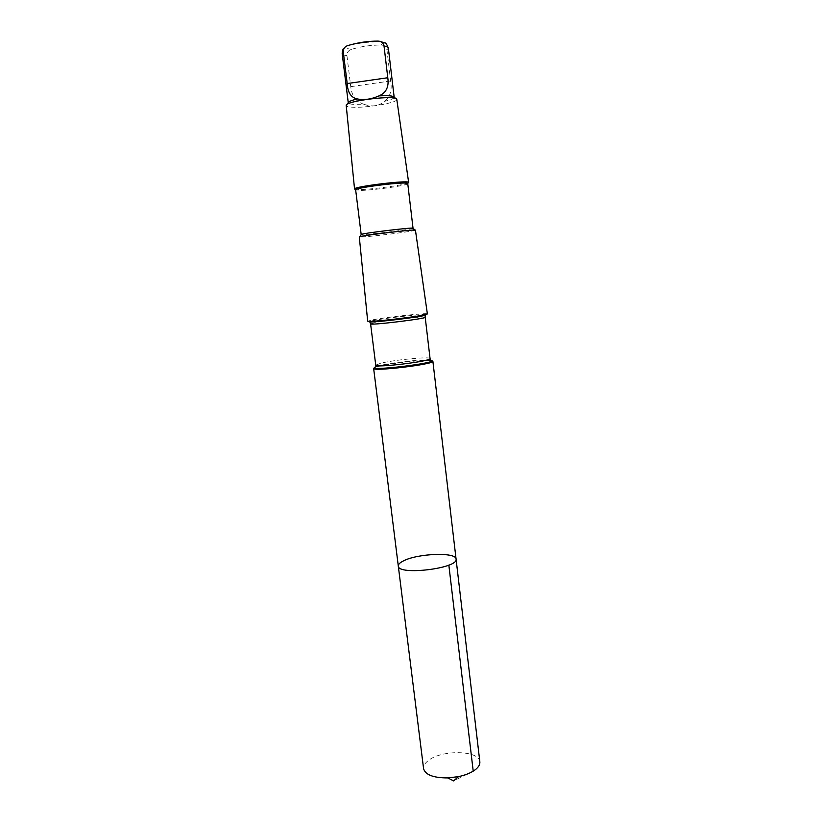 <?xml version="1.0" encoding="UTF-8"?>
<svg xmlns="http://www.w3.org/2000/svg" width="822" height="822" viewBox="0 0 822 822"><rect width="100%" height="100%" fill="white"/><g stroke="black" fill="none" stroke-linecap="round" stroke-linejoin="round"><path stroke-width="0.62" stroke-dasharray="4.11 3.08" d="M479.843 761.83C479.473 750.198 441.733 749.479 428.303 760.576C424.882 763.196 423.309 765.888 423.577 768.642M363.766 104.209C356.07 101.805 351.734 95.948 350.758 86.649L346.935 55.649C346.956 52.331 348.528 50.214 351.652 49.299C361.146 46.474 370.876 45.046 380.833 45.015C384.08 44.984 386.114 46.587 386.936 49.793L390.625 80.967C392.207 90.215 390.193 96.986 384.583 101.291C378.932 106.213 371.996 107.189 363.766 104.209L353.049 104.322C350.008 104.075 348.415 103.582 348.261 102.842L348.261 102.842M431.642 360.673L430.995 360.581C423.71 359.604 392.115 363.036 379.384 366.17L374.698 367.568M398.3 566.039C398.167 564.365 399.913 562.638 403.53 560.851C417.792 553.381 456.241 551.932 456.066 559.052M427.378 313.932C428.139 312.617 388.878 316.83 373.578 319.666L367.681 321.155M415.439 230.15L415.346 230.232C414.267 231.146 378.973 235.729 364.968 236.787L359.296 236.942M413.034 228.239L412.963 228.321C412.028 229.204 379.332 233.458 366.396 234.393L361.177 234.517M407.784 183.583C408.914 185.238 374.585 190.201 360.95 190.396L355.628 189.903M408.226 182.885C405.041 184.94 372.993 189.358 360.067 189.543L354.529 189.019M396.8 99.411C398.125 102.76 364.906 108.37 351.497 107.137C348.138 106.881 346.37 106.346 346.206 105.535M394.17 97.284L394.17 97.284C394.057 98.496 390.861 99.832 384.583 101.291M473.215 771.159L453.61 780.9M346.935 55.649C343.925 55.228 342.342 54.529 342.168 53.574M351.652 49.299L350.049 49.125C345.713 48.426 345.055 47.214 348.076 45.477M430.451 359.882L429.844 360.087C422.868 359.152 392.443 362.461 380.216 365.461L375.305 367.321M430.06 358.567C430.769 356.368 394.817 359.769 380.987 363.16L375.736 365.143M425.2 317.241C426.012 315.956 389.947 319.789 375.952 322.44L370.588 323.847M425.991 314.641C423.505 313.85 388.405 317.703 374.616 320.261L369.561 321.381M388.344 47.984L386.936 49.793M377.801 41.1L379.836 41.367C383.627 42.148 383.956 43.371 380.833 45.015M390.625 80.967L350.758 86.649M344.634 47.604L347.932 45.529M429.844 360.087L430.995 360.581M375.664 366.509L376.301 366.571M346.915 104.497L346.206 105.432M395.865 98.578L396.779 99.308M350.449 44.85L364.259 42.559L380.093 41.408"/><path stroke-width="1.23" d="M403.53 560.851C417.792 553.381 456.241 551.932 456.066 559.052C458.912 568.392 397.766 575.79 398.3 566.039C398.167 564.365 399.913 562.638 403.53 560.851M423.577 768.642C425.303 774.838 433.389 777.931 447.805 777.92L458.532 776.626C465.93 775.023 471.664 772.608 475.722 769.382C478.733 766.864 480.11 764.357 479.843 761.83L456.066 559.052C458.912 568.392 397.766 575.79 398.3 566.039L423.577 768.642M378.963 95.897C386.176 92.865 389.125 86.824 387.789 77.751L384.018 45.981C383.196 42.713 381.12 41.079 377.801 41.1C368.533 41.1 359.42 42.354 350.449 44.85L347.932 45.529C344.839 46.494 343.288 48.642 343.277 51.95L342.168 53.574L348.251 102.75C348.497 101.599 351.559 100.325 357.416 98.938C363.982 100.305 371.164 99.287 378.963 95.897C388.19 95.383 393.255 95.814 394.149 97.181L395.865 98.578M343.277 51.95L347.192 83.556C347.737 92.681 351.148 97.808 357.416 98.938M374.698 367.568L373.63 368.39C372.253 371.811 435.023 364.218 432.875 361.228L431.642 360.673M367.681 321.155L368.873 321.371C375.346 321.813 420.104 316.398 426.279 314.425L427.378 313.932L415.439 230.15C417.042 228.824 357.426 236.037 359.296 236.942L367.681 321.155M407.743 183.512C407.65 181.179 355.176 187.529 355.649 189.81L361.177 234.517C359.522 233.602 414.432 226.964 413.034 228.239L407.743 183.512L408.226 182.885M408.647 182.463L396.779 99.308C396.872 94.612 344.993 100.89 346.206 105.432L354.539 188.926C354.015 186.532 408.544 179.926 408.606 182.381M448.843 565.104L473.215 771.159M376.301 366.571C360.159 372.602 446.963 362.091 429.844 360.087M369.561 321.381L370.588 323.847L375.736 365.143C374.483 368.184 432.002 361.228 430.06 358.567L430.451 359.882M370.588 323.847C369.181 325.635 426.998 318.638 425.2 317.241L430.06 358.567M368.873 321.371L370.126 321.916C376.373 322.347 419.23 317.169 425.19 315.258L425.991 314.641M384.018 45.981C386.761 46.412 388.2 47.09 388.344 47.984L394.159 97.191M387.789 77.751L347.192 83.556M447.805 777.92L453.61 780.9L458.532 776.626M342.168 53.574C342.918 47.327 343.596 49.31 344.634 47.604M373.63 368.39L398.3 566.039M432.875 361.228L456.066 559.052M375.736 365.143L375.664 366.509M426.279 314.425L425.19 315.258L425.2 317.241M361.269 234.568L359.574 236.787M412.963 228.321L415.131 230.057M355.649 189.81L354.539 188.926M348.261 102.74L346.915 104.497M380.093 41.408L384.84 42.95C385.58 42.487 386.741 44.162 388.344 47.984"/></g></svg>
